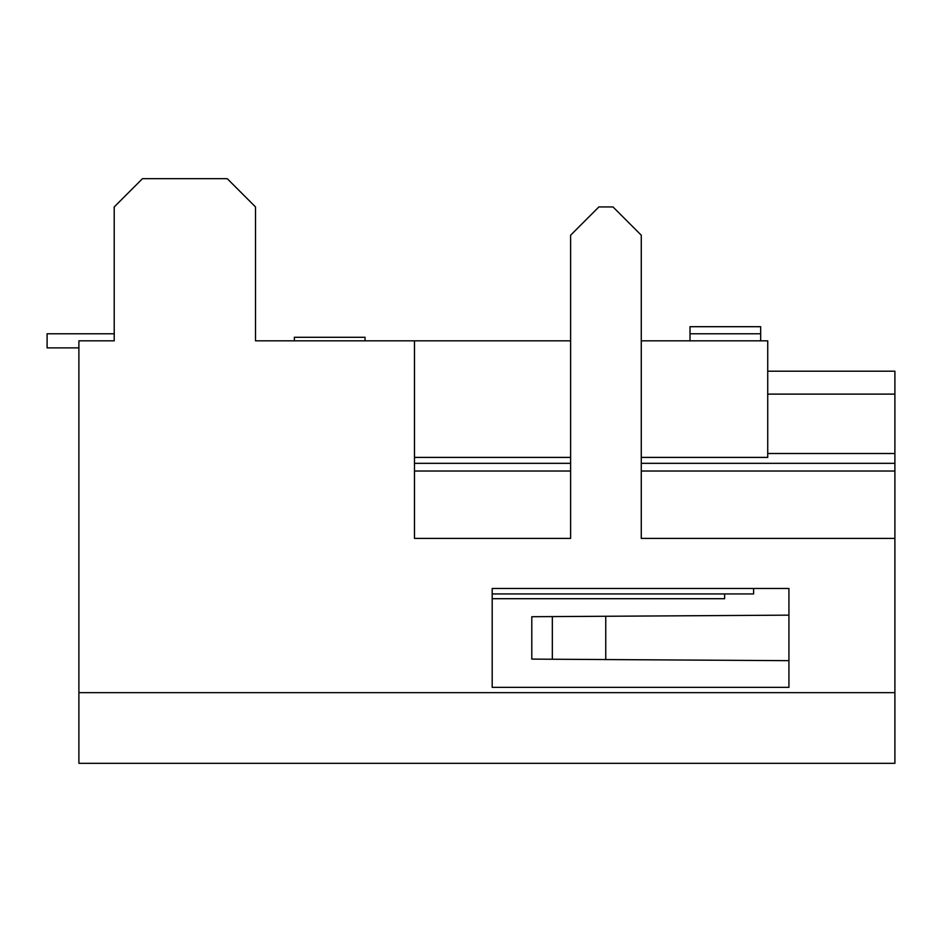 <?xml version="1.0" encoding="UTF-8"?>
<svg xmlns="http://www.w3.org/2000/svg" width="942" height="942" viewBox="0 0 942 942"><rect width="100%" height="100%" fill="white"/><g stroke="black" fill="none" stroke-linecap="round" stroke-linejoin="round"><path stroke-width="1.41" d="M767.73 371.207L894.9 371.207L894.9 763.314L78.892 763.314L78.892 692.664L894.9 692.664M570.616 340.827L414.48 340.827L414.48 538.4L570.616 538.4L570.616 235.206L598.877 206.946L613.007 206.946L641.267 235.206L641.267 538.4L894.9 538.4M414.48 340.827L255.517 340.827L255.517 206.946L227.257 178.686L142.477 178.686L114.218 206.946L114.218 340.827L78.892 340.827L78.892 692.664M255.517 340.827L287.31 340.827M641.267 457.4L767.73 457.4L767.73 340.827L641.267 340.827M414.48 457.4L570.616 457.4M605.753 616.268L788.925 615.15L788.925 687.366L492.195 687.366L788.925 687.366L788.925 660.672L531.794 659.106L531.794 616.716L605.753 616.268L605.753 659.553M492.195 593.931L753.6 593.931L753.6 588.456L788.925 588.456L788.925 615.15L788.925 588.456L492.195 588.456L492.195 687.366L492.195 598.7L724.633 598.7L724.633 593.931M552.33 616.586L552.33 659.235M47.1 333.762L114.218 333.762L47.1 333.762L47.1 347.892L78.892 347.892M760.665 340.827L760.665 326.697L690.015 326.697L690.015 333.762L760.665 333.762M690.015 340.827L690.015 333.762M365.025 340.827L365.025 337.295L294.375 337.295L294.375 340.827M894.9 471.024L641.267 471.024M570.616 471.024L414.48 471.024M894.9 394.121L767.73 394.121M894.9 453.502L767.73 453.502M894.9 463.323L641.267 463.323M570.616 463.323L414.48 463.323"/></g></svg>
